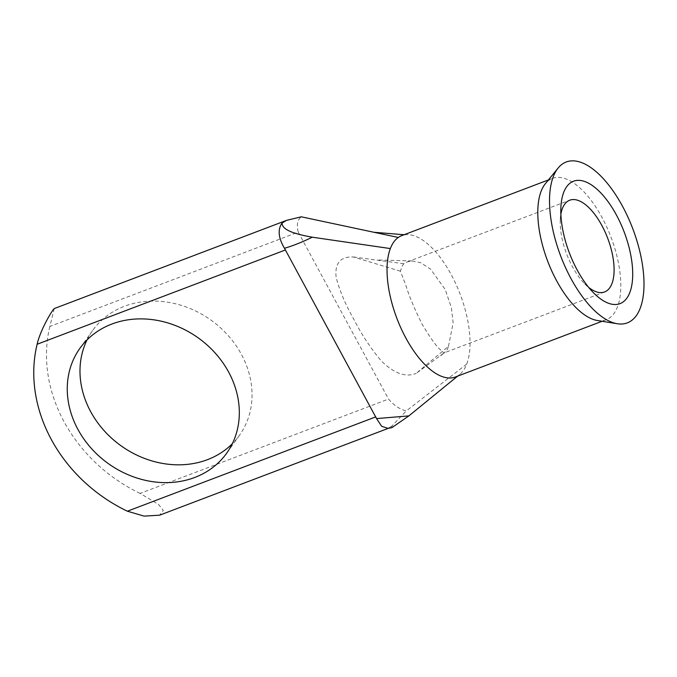 <?xml version="1.0" encoding="UTF-8"?>
<svg xmlns="http://www.w3.org/2000/svg" width="677" height="677" viewBox="0 0 677 677"><rect width="100%" height="100%" fill="white"/><g stroke="black" fill="none" stroke-linecap="round" stroke-linejoin="round"><path stroke-width="0.51" stroke-dasharray="3.38 2.54" d="M87.02 339.939A90.193 77.271 35.6 0 1 92.647 330.503A90.193 77.271 35.6 0 1 124.543 306.249A90.193 77.271 35.6 0 1 228.251 335.631A90.193 77.271 35.6 0 1 239.387 435.404A90.193 77.271 35.6 0 1 232.287 443.773M597.359 320.5A75.604 33.867 69.2 0 0 606.143 319.747A75.604 33.867 69.2 0 0 614.064 313.366A75.604 33.867 69.2 0 0 606.753 226.973A75.604 33.867 69.2 0 0 552.466 178.389A75.604 33.867 69.2 0 0 545.391 183.653M455.376 376.996A75.604 33.867 69.2 0 0 458.794 375.176A75.604 33.867 69.2 0 0 459.649 374.525A75.604 33.867 69.2 0 0 463.305 370.615A75.604 33.867 69.2 0 0 466.732 364.074L406.268 410.931C399.946 409.39 394.031 405.438 388.522 399.066L140.114 493.398L158.621 504.5L163.309 510.416L159.586 515.189M448.487 346.328L453.141 322.946L451.381 307.68L445.195 289.477L430.487 269.057L420.696 262.718L411.836 260.95L407.199 261.914L403.839 263.742L402.206 266.01L400.378 271.189L405.768 285.068C408.79 295.282 414.189 308.23 421.966 323.911C430.521 338.382 436.885 347.166 441.04 350.263C443.452 352.717 444.586 353.512 444.425 352.649L447.336 349.484L448.487 346.328L416.169 373.399L444.425 352.649M54.253 308.568L49.853 326.458L298.252 232.126C296.416 224.899 297.431 219.788 301.307 216.809M391.865 427.661L391.907 426.028L406.268 410.931M391.907 426.028L387.972 428.329M604.578 291.965L444.222 352.844M400.378 271.189L353.199 256.938C340.303 256.515 334.616 263.361 336.139 277.468C339.795 291.203 345.752 305.234 353.986 319.561C361.332 334.057 370.37 347.792 381.1 360.756C393.997 373.425 405.684 377.639 416.169 373.399M403.839 263.742L353.199 256.938M560.886 214.127A49.074 21.977 69.2 0 0 560.285 219.619A49.074 21.977 69.2 0 0 584.623 283.722A49.074 21.977 69.2 0 0 588.719 287.429M140.114 493.398A148.568 127.293 35.6 0 1 49.853 326.458M298.252 232.126L388.522 399.066M457.593 376.15L458.794 375.176M466.732 364.074A75.604 33.867 69.2 0 0 455.57 283.325A75.604 33.867 69.2 0 0 406.716 234.64A75.604 33.867 69.2 0 0 401.698 235.647M92.647 330.503L79.92 348.308M602.115 321.27L606.143 319.747M407.207 261.931L569.738 200.206M388.547 428.245L389.089 428.042M440.558 355.848L445.238 352.074M378.917 260.01L411.836 260.95M457.677 376.116L459.649 374.525M404.127 234.724L406.716 234.64M548.438 179.921L552.466 178.389M239.387 435.404L226.66 453.209M584.623 283.722L593.382 292.65M560.285 219.619L560.903 207.12"/><path stroke-width="1.02" d="M566.649 186.75A65.483 29.331 -110.8 0 1 616.4 214.973A65.483 29.331 -110.8 0 1 626.868 298.125A65.483 29.331 -110.8 0 1 593.382 292.65A65.483 29.331 -110.8 0 1 560.903 207.12A65.483 29.331 -110.8 0 1 566.649 186.75M588.719 287.429A49.074 21.977 69.2 0 0 604.578 291.965A49.074 21.977 69.2 0 0 609.723 287.818A49.074 21.977 69.2 0 0 604.976 231.737A49.074 21.977 69.2 0 0 569.738 200.206A49.074 21.977 69.2 0 0 564.593 204.352A49.074 21.977 69.2 0 0 560.886 214.127M111.815 324.055A90.193 77.271 -144.4 0 0 79.92 348.308A90.193 77.271 -144.4 0 0 91.048 448.081A90.193 77.271 -144.4 0 0 194.764 477.463A90.193 77.271 -144.4 0 0 226.66 453.209A90.193 77.271 -144.4 0 0 215.531 353.436A90.193 77.271 -144.4 0 0 111.815 324.055M232.287 443.773A90.193 77.271 35.6 0 1 207.492 459.658A90.193 77.271 35.6 0 1 108.151 434.905A90.193 77.271 35.6 0 1 87.02 339.939M558.161 167.989L545.391 183.653A75.604 33.867 69.2 0 0 544.536 184.77A75.604 33.867 69.2 0 0 548.142 262.38A75.604 33.867 69.2 0 0 597.359 320.5L617.306 323.741A86.047 38.538 69.2 0 0 636.329 315.617A86.047 38.538 69.2 0 0 623.28 207.687A86.047 38.538 69.2 0 0 558.161 167.989A86.047 38.538 69.2 0 0 557.196 169.258A86.047 38.538 69.2 0 0 561.292 257.59A86.047 38.538 69.2 0 0 617.306 323.741M548.438 179.921L401.698 235.647A75.604 33.867 69.2 0 0 398.279 237.466A75.604 33.867 69.2 0 0 393.769 242.027A75.604 33.867 69.2 0 0 390.341 248.569A75.604 33.867 69.2 0 0 403.924 334.328A75.604 33.867 69.2 0 0 455.376 376.996L602.115 321.27M388.547 428.245L159.586 515.189L144.049 516.111L127.386 511.203A148.568 127.293 35.6 0 1 37.125 344.263C39.579 333.118 47.881 317.268 53.018 309.99L54.253 308.568L286.532 220.372L282.131 222.987C281.784 230.832 298.151 234.589 312.258 237.195C302.424 242.044 293.166 245.734 284.475 248.273L376.564 418.589L408.883 415.89L457.593 376.15M398.279 237.466L301.307 216.809L286.532 220.363M284.475 248.273C278.332 237.864 277.536 229.444 282.089 223.004L282.089 223.004M408.883 415.89L391.865 427.661L387.98 428.346L381.659 426.29L376.564 418.589M390.341 248.569L312.258 237.195M285.525 249.931L37.125 344.263M127.386 511.203L375.794 416.871M449.189 383.013L457.677 376.116M373.916 232.279L404.127 234.724"/></g></svg>
